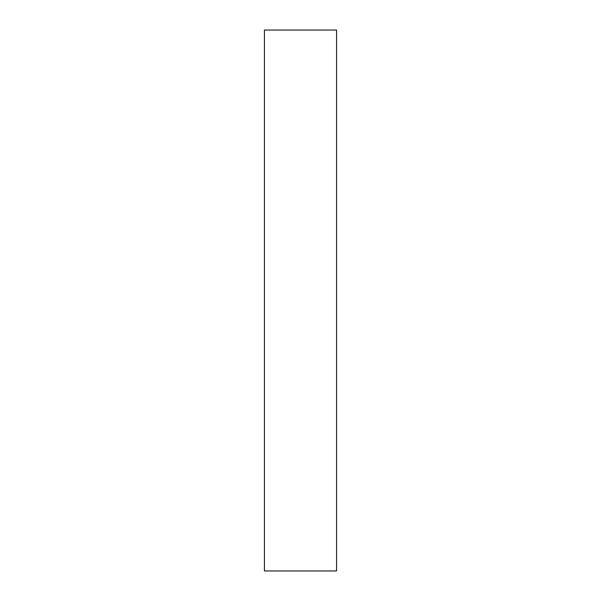 <?xml version="1.0" encoding="UTF-8"?>
<svg xmlns="http://www.w3.org/2000/svg" width="601" height="601" viewBox="0 0 601 601"><rect width="100%" height="100%" fill="white"/><g stroke="black" fill="none" stroke-linecap="round" stroke-linejoin="round"><path stroke-width="0.9" d="M264.838 570.95L264.44 570.95L264.44 30.05L336.56 30.05L336.56 570.95L264.838 570.95M264.44 570.95L264.44 30.05M336.56 30.05L336.56 570.95"/></g></svg>
